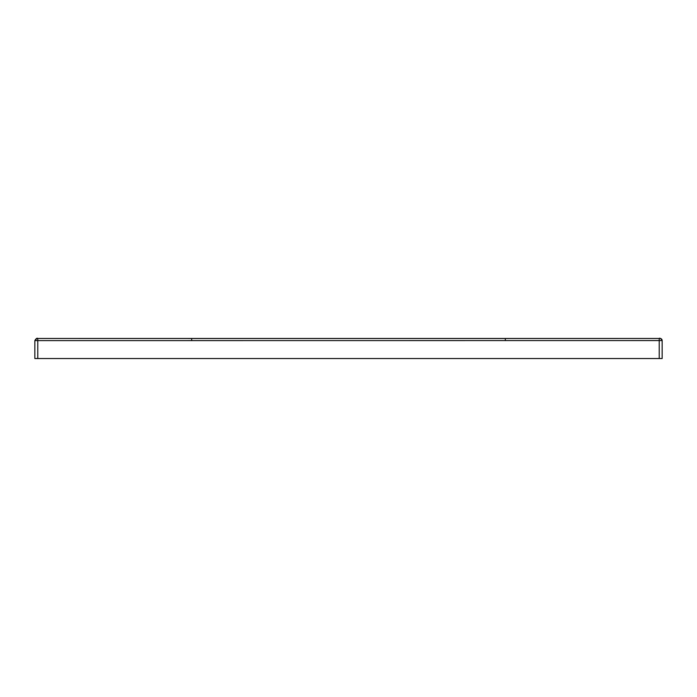 <?xml version="1.0" encoding="UTF-8"?>
<svg xmlns="http://www.w3.org/2000/svg" width="697" height="697" viewBox="0 0 697 697"><rect width="100%" height="100%" fill="white"/><g stroke="black" fill="none" stroke-linecap="round" stroke-linejoin="round"><path stroke-width="1.05" d="M34.85 340.606L659.223 340.554L659.223 358.537L37.777 358.537L37.777 338.463L191.675 338.489L191.675 340.58M37.777 358.537L34.85 358.537L34.85 340.554L36.941 338.463L37.777 338.463C37.054 337.836 36.078 338.533 34.85 340.554M659.223 358.537L662.15 358.537L662.15 340.554L659.223 340.554L659.223 338.463L505.325 338.489L505.325 340.58M662.15 340.598A2.091 2.091 0 0 1 662.15 340.606L662.15 340.572A2.091 2.091 -124.5 0 0 660.059 338.463L659.223 338.463C659.85 337.775 660.826 338.472 662.15 340.554L662.15 340.545M659.223 338.463L37.777 338.463M645.239 340.554L635.629 340.554M191.675 338.489L505.325 338.489"/></g></svg>
